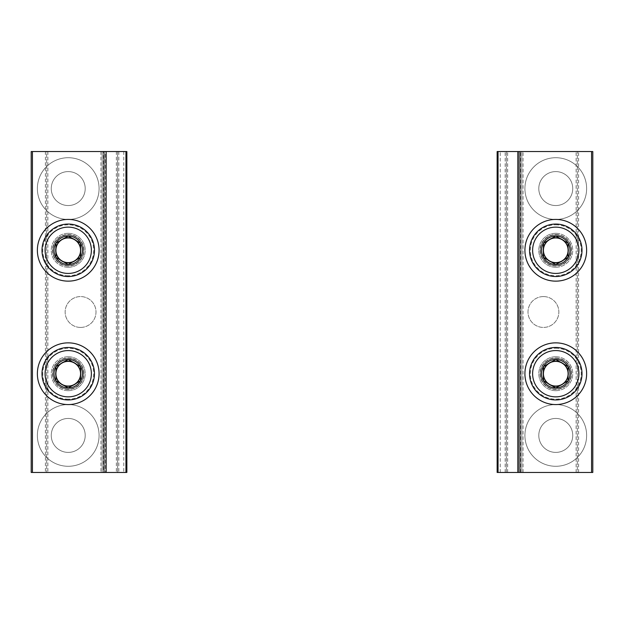 <?xml version="1.0" encoding="UTF-8"?>
<svg xmlns="http://www.w3.org/2000/svg" width="624" height="624" viewBox="0 0 624 624"><rect width="100%" height="100%" fill="white"/><g stroke="black" fill="none" stroke-linecap="round" stroke-linejoin="round"><path stroke-width="0.47" stroke-dasharray="3.12 2.34" d="M591.568 472.454L577.372 472.454L577.372 151.546L577.372 472.454L521.828 472.454L521.828 151.546L521.828 472.454L497.141 472.454L497.141 151.546L506.399 151.546L506.399 472.454L506.399 151.546L592.8 151.546L518.739 151.546L592.8 151.546L592.8 472.454L518.739 472.454L518.739 151.546L518.739 472.454L592.8 472.454L592.8 151.546L592.8 472.454L591.568 472.454L591.568 151.546M555.773 390.686A16.973 16.973 0 0 0 572.746 373.714A16.973 16.973 0 0 0 555.773 356.741A16.973 16.973 0 0 0 538.801 373.714A16.973 16.973 0 0 0 555.773 390.686M555.773 267.259A16.973 16.973 0 0 0 572.746 250.286A16.973 16.973 0 0 0 555.773 233.314A16.973 16.973 0 0 0 538.801 250.286A16.973 16.973 0 0 0 555.773 267.259M555.773 233.314A16.973 16.973 0 0 1 570.469 258.773A16.973 16.973 0 0 1 541.07 258.773A16.973 16.973 0 0 1 555.773 233.314M555.773 219.43A30.857 30.857 0 0 1 582.496 265.715A30.857 30.857 0 0 1 529.051 265.715A30.857 30.857 0 0 1 555.773 219.43M555.773 356.741A16.973 16.973 0 0 1 570.469 382.2A16.973 16.973 0 0 1 541.07 382.2A16.973 16.973 0 0 1 555.773 356.741M555.773 342.857A30.857 30.857 0 0 1 582.496 389.142A30.857 30.857 0 0 1 529.051 389.142A30.857 30.857 0 0 1 555.773 342.857M555.773 224.055A26.231 26.231 0 0 1 578.487 263.398A26.231 26.231 0 0 1 533.06 263.398A26.231 26.231 0 0 1 555.773 224.055M555.773 224.827A25.459 25.459 0 0 1 577.816 263.016A25.459 25.459 0 0 1 533.723 263.016A25.459 25.459 0 0 1 555.773 224.827M555.773 234.546A15.74 15.74 0 0 1 569.4 258.157A15.74 15.74 0 0 1 542.139 258.157A15.74 15.74 0 0 1 555.773 234.546M555.773 234.858A15.428 15.428 0 0 1 569.135 258.001A15.428 15.428 0 0 1 542.412 258.001A15.428 15.428 0 0 1 555.773 234.858A15.428 15.428 0 0 1 569.135 258.001A15.428 15.428 0 0 1 542.412 258.001A15.428 15.428 0 0 1 555.773 234.858A15.428 15.428 0 0 1 569.135 258.001A15.428 15.428 0 0 1 542.412 258.001A15.428 15.428 0 0 1 555.773 234.858A15.428 15.428 0 0 1 569.135 258.001A15.428 15.428 0 0 1 542.412 258.001A15.428 15.428 0 0 1 555.773 234.858M555.773 237.884A12.402 12.402 0 0 1 566.514 256.487A12.402 12.402 0 0 1 545.033 256.487A12.402 12.402 0 0 1 555.773 237.884M555.773 347.482A26.231 26.231 0 0 1 578.487 386.825A26.231 26.231 0 0 1 533.06 386.825A26.231 26.231 0 0 1 555.773 347.482M555.773 348.254A25.459 25.459 0 0 1 577.816 386.443A25.459 25.459 0 0 1 533.723 386.443A25.459 25.459 0 0 1 555.773 348.254M555.773 357.981A15.74 15.74 0 0 1 569.4 381.584A15.74 15.74 0 0 1 542.139 381.584A15.74 15.74 0 0 1 555.773 357.981M555.773 358.285A15.428 15.428 0 0 1 569.135 381.428A15.428 15.428 0 0 1 542.412 381.428A15.428 15.428 0 0 1 555.773 358.285A15.428 15.428 0 0 1 569.135 381.428A15.428 15.428 0 0 1 542.412 381.428A15.428 15.428 0 0 1 555.773 358.285A15.428 15.428 0 0 1 569.135 381.428A15.428 15.428 0 0 1 542.412 381.428A15.428 15.428 0 0 1 555.773 358.285A15.428 15.428 0 0 1 569.135 381.428A15.428 15.428 0 0 1 542.412 381.428A15.428 15.428 0 0 1 555.773 358.285M555.773 361.312A12.402 12.402 0 0 1 566.514 379.915A12.402 12.402 0 0 1 545.033 379.915A12.402 12.402 0 0 1 555.773 361.312M543.426 296.572A15.428 15.428 0 0 1 556.787 319.714A15.428 15.428 0 0 1 530.065 319.714A15.428 15.428 0 0 1 543.426 296.572A15.428 15.428 0 0 1 556.787 319.714A15.428 15.428 0 0 1 530.065 319.714A15.428 15.428 0 0 1 543.426 296.572M555.773 404.57A30.857 30.857 0 0 1 582.496 450.856A30.857 30.857 0 0 1 529.051 450.856A30.857 30.857 0 0 1 555.773 404.57A30.857 30.857 0 0 1 582.496 450.856A30.857 30.857 0 0 1 529.051 450.856A30.857 30.857 0 0 1 555.773 404.57M555.773 157.716A30.857 30.857 0 0 1 582.496 204.001A30.857 30.857 0 0 1 529.051 204.001A30.857 30.857 0 0 1 555.773 157.716A30.857 30.857 0 0 1 582.496 204.001A30.857 30.857 0 0 1 529.051 204.001A30.857 30.857 0 0 1 555.773 157.716M555.773 418.454A16.973 16.973 0 0 1 570.469 443.914A16.973 16.973 0 0 1 541.07 443.914A16.973 16.973 0 0 1 555.773 418.454A16.973 16.973 0 0 1 570.469 443.914A16.973 16.973 0 0 1 541.07 443.914A16.973 16.973 0 0 1 555.773 418.454M555.773 171.6A16.973 16.973 0 0 1 570.469 197.059A16.973 16.973 0 0 1 541.07 197.059A16.973 16.973 0 0 1 555.773 171.6A16.973 16.973 0 0 1 570.469 197.059A16.973 16.973 0 0 1 541.07 197.059A16.973 16.973 0 0 1 555.773 171.6M555.773 237.526A12.753 12.753 0 0 1 566.818 256.667A12.753 12.753 0 0 1 544.721 256.667A12.753 12.753 0 0 1 555.773 237.526A12.753 12.753 0 0 1 566.818 256.667A12.753 12.753 0 0 1 544.721 256.667A12.753 12.753 0 0 1 555.773 237.526M555.773 360.961A12.753 12.753 0 0 1 566.818 380.094A12.753 12.753 0 0 1 544.721 380.094A12.753 12.753 0 0 1 555.773 360.961A12.753 12.753 0 0 1 566.818 380.094A12.753 12.753 0 0 1 544.721 380.094A12.753 12.753 0 0 1 555.773 360.961M126.859 472.454L117.601 472.454L117.601 151.546L117.601 472.454L31.2 472.454L105.261 472.454L31.2 472.454L31.2 151.546L105.261 151.546L105.261 472.454L105.261 151.546L31.2 151.546L32.432 151.546L32.432 472.454M126.859 151.546L103.405 151.546L103.405 472.454M32.432 151.546L46.628 151.546L46.628 472.454L46.628 151.546L102.172 151.546L102.172 472.454L102.172 151.546L103.405 151.546M68.227 233.314A16.973 16.973 0 0 0 51.254 250.286A16.973 16.973 0 0 0 68.227 267.259A16.973 16.973 0 0 0 85.199 250.286A16.973 16.973 0 0 0 68.227 233.314M68.227 356.741A16.973 16.973 0 0 0 51.254 373.714A16.973 16.973 0 0 0 68.227 390.686A16.973 16.973 0 0 0 85.199 373.714A16.973 16.973 0 0 0 68.227 356.741M68.227 390.686A16.973 16.973 0 0 1 53.531 365.227A16.973 16.973 0 0 1 82.93 365.227A16.973 16.973 0 0 1 68.227 390.686M68.227 404.57A30.857 30.857 0 0 1 41.504 358.285A30.857 30.857 0 0 1 94.949 358.285A30.857 30.857 0 0 1 68.227 404.57M68.227 267.259A16.973 16.973 0 0 1 53.531 241.8A16.973 16.973 0 0 1 82.93 241.8A16.973 16.973 0 0 1 68.227 267.259M68.227 281.143A30.857 30.857 0 0 1 41.504 234.858A30.857 30.857 0 0 1 94.949 234.858A30.857 30.857 0 0 1 68.227 281.143M68.227 399.945A26.231 26.231 0 0 1 45.513 360.602A26.231 26.231 0 0 1 90.94 360.602A26.231 26.231 0 0 1 68.227 399.945M68.227 399.173A25.459 25.459 0 0 1 46.184 360.984A25.459 25.459 0 0 1 90.277 360.984A25.459 25.459 0 0 1 68.227 399.173M68.227 389.454A15.74 15.74 0 0 1 54.6 365.843A15.74 15.74 0 0 1 81.861 365.843A15.74 15.74 0 0 1 68.227 389.454M68.227 389.142A15.428 15.428 0 0 1 54.865 365.999A15.428 15.428 0 0 1 81.588 365.999A15.428 15.428 0 0 1 68.227 389.142A15.428 15.428 0 0 1 54.865 365.999A15.428 15.428 0 0 1 81.588 365.999A15.428 15.428 0 0 1 68.227 389.142A15.428 15.428 0 0 1 54.865 365.999A15.428 15.428 0 0 1 81.588 365.999A15.428 15.428 0 0 1 68.227 389.142A15.428 15.428 0 0 1 54.865 365.999A15.428 15.428 0 0 1 81.588 365.999A15.428 15.428 0 0 1 68.227 389.142M68.227 386.116A12.402 12.402 0 0 1 57.486 367.513A12.402 12.402 0 0 1 78.967 367.513A12.402 12.402 0 0 1 68.227 386.116M68.227 276.518A26.231 26.231 0 0 1 45.513 237.175A26.231 26.231 0 0 1 90.94 237.175A26.231 26.231 0 0 1 68.227 276.518M68.227 275.746A25.459 25.459 0 0 1 46.184 237.557A25.459 25.459 0 0 1 90.277 237.557A25.459 25.459 0 0 1 68.227 275.746M68.227 266.019A15.74 15.74 0 0 1 54.6 242.416A15.74 15.74 0 0 1 81.861 242.416A15.74 15.74 0 0 1 68.227 266.019M68.227 265.715A15.428 15.428 0 0 1 54.865 242.572A15.428 15.428 0 0 1 81.588 242.572A15.428 15.428 0 0 1 68.227 265.715A15.428 15.428 0 0 1 54.865 242.572A15.428 15.428 0 0 1 81.588 242.572A15.428 15.428 0 0 1 68.227 265.715A15.428 15.428 0 0 1 54.865 242.572A15.428 15.428 0 0 1 81.588 242.572A15.428 15.428 0 0 1 68.227 265.715A15.428 15.428 0 0 1 54.865 242.572A15.428 15.428 0 0 1 81.588 242.572A15.428 15.428 0 0 1 68.227 265.715M68.227 262.688A12.402 12.402 0 0 1 57.486 244.085A12.402 12.402 0 0 1 78.967 244.085A12.402 12.402 0 0 1 68.227 262.688M80.574 327.428A15.428 15.428 0 0 1 67.213 304.286A15.428 15.428 0 0 1 93.935 304.286A15.428 15.428 0 0 1 80.574 327.428A15.428 15.428 0 0 1 67.213 304.286A15.428 15.428 0 0 1 93.935 304.286A15.428 15.428 0 0 1 80.574 327.428M68.227 219.43A30.857 30.857 0 0 1 41.504 173.144A30.857 30.857 0 0 1 94.949 173.144A30.857 30.857 0 0 1 68.227 219.43A30.857 30.857 0 0 1 41.504 173.144A30.857 30.857 0 0 1 94.949 173.144A30.857 30.857 0 0 1 68.227 219.43M68.227 466.284A30.857 30.857 0 0 1 41.504 419.999A30.857 30.857 0 0 1 94.949 419.999A30.857 30.857 0 0 1 68.227 466.284A30.857 30.857 0 0 1 41.504 419.999A30.857 30.857 0 0 1 94.949 419.999A30.857 30.857 0 0 1 68.227 466.284M68.227 205.546A16.973 16.973 0 0 1 53.531 180.086A16.973 16.973 0 0 1 82.93 180.086A16.973 16.973 0 0 1 68.227 205.546A16.973 16.973 0 0 1 53.531 180.086A16.973 16.973 0 0 1 82.93 180.086A16.973 16.973 0 0 1 68.227 205.546M68.227 452.4A16.973 16.973 0 0 1 53.531 426.941A16.973 16.973 0 0 1 82.93 426.941A16.973 16.973 0 0 1 68.227 452.4A16.973 16.973 0 0 1 53.531 426.941A16.973 16.973 0 0 1 82.93 426.941A16.973 16.973 0 0 1 68.227 452.4M68.227 386.474A12.753 12.753 0 0 1 57.182 367.333A12.753 12.753 0 0 1 79.279 367.333A12.753 12.753 0 0 1 68.227 386.474A12.753 12.753 0 0 1 57.182 367.333A12.753 12.753 0 0 1 79.279 367.333A12.753 12.753 0 0 1 68.227 386.474M68.227 263.039A12.753 12.753 0 0 1 57.182 243.906A12.753 12.753 0 0 1 79.279 243.906A12.753 12.753 0 0 1 68.227 263.039A12.753 12.753 0 0 1 57.182 243.906A12.753 12.753 0 0 1 79.279 243.906A12.753 12.753 0 0 1 68.227 263.039M500.23 472.454L500.23 151.546M505.167 472.454L505.167 151.546M507.632 472.454L507.632 151.546M520.595 472.454L520.595 151.546M523.06 472.454L523.06 151.546M576.139 472.454L576.139 151.546M578.604 472.454L578.604 151.546M123.77 151.546L123.77 472.454M118.833 151.546L118.833 472.454M116.368 151.546L116.368 472.454M100.94 151.546L100.94 472.454M47.861 151.546L47.861 472.454M45.396 151.546L45.396 472.454"/><path stroke-width="0.94" d="M498.046 151.546L497.141 151.546L497.141 472.454L498.046 472.454L498.046 151.546L592.8 151.546L592.8 472.454L498.046 472.454M555.773 342.857A30.857 30.857 0 0 1 582.496 389.142A30.857 30.857 0 0 1 529.051 389.142A30.857 30.857 0 0 1 555.773 342.857M555.773 219.43A30.857 30.857 0 0 1 582.496 265.715A30.857 30.857 0 0 1 529.051 265.715A30.857 30.857 0 0 1 555.773 219.43M568.113 257.416L555.773 264.537L543.426 257.416L543.426 243.157L555.773 236.036L568.113 243.157L568.113 257.416A14.251 14.251 0 0 1 543.426 257.416A14.251 14.251 0 0 1 555.773 236.036A14.251 14.251 0 0 1 568.113 257.416L568.113 243.157L555.773 236.036L543.426 243.157L543.426 257.416L549.604 260.972A12.34 12.34 0 0 1 549.604 239.593A12.34 12.34 0 0 1 568.113 250.286A12.34 12.34 0 0 1 561.943 260.972L568.113 257.416M555.773 227.144A23.143 23.143 0 0 1 575.812 261.854A23.143 23.143 0 0 1 535.727 261.854A23.143 23.143 0 0 1 555.773 227.144M555.773 224.055A26.231 26.231 0 0 1 578.487 263.398A26.231 26.231 0 0 1 533.06 263.398A26.231 26.231 0 0 1 555.773 224.055M561.943 260.972A12.34 12.34 0 0 1 549.604 260.972L555.773 264.537L561.943 260.972M568.113 380.843L555.773 387.964L543.426 380.843L543.426 366.584L555.773 359.463L568.113 366.584L568.113 380.843A14.251 14.251 0 0 1 543.426 380.843A14.251 14.251 0 0 1 555.773 359.463A14.251 14.251 0 0 1 568.113 380.843L568.113 366.584L555.773 359.463L543.426 366.584L543.426 380.843L549.604 384.407A12.34 12.34 0 0 1 549.604 363.028A12.34 12.34 0 0 1 568.113 373.714A12.34 12.34 0 0 1 561.943 384.407L568.113 380.843M555.773 350.571A23.143 23.143 0 0 1 575.812 385.289A23.143 23.143 0 0 1 535.727 385.289A23.143 23.143 0 0 1 555.773 350.571M555.773 347.482A26.231 26.231 0 0 1 578.487 386.825A26.231 26.231 0 0 1 533.06 386.825A26.231 26.231 0 0 1 555.773 347.482M561.943 384.407A12.34 12.34 0 0 1 549.604 384.407L555.773 387.964L561.943 384.407M126.859 151.546L31.2 151.546L31.2 472.454L31.2 151.546L31.2 472.454L126.859 472.454L126.859 151.546L126.859 472.454M68.227 281.143A30.857 30.857 0 0 1 41.504 234.858A30.857 30.857 0 0 1 94.949 234.858A30.857 30.857 0 0 1 68.227 281.143M68.227 404.57A30.857 30.857 0 0 1 41.504 358.285A30.857 30.857 0 0 1 94.949 358.285A30.857 30.857 0 0 1 68.227 404.57M55.887 366.584L68.227 359.463L80.574 366.584L80.574 380.843L68.227 387.964L55.887 380.843L55.887 366.584A14.251 14.251 0 0 1 80.574 366.584A14.251 14.251 0 0 1 68.227 387.964A14.251 14.251 0 0 1 55.887 366.584L55.887 380.843L68.227 387.964L80.574 380.843L80.574 366.584L74.396 363.028A12.34 12.34 0 0 1 74.396 384.407A12.34 12.34 0 0 1 55.887 373.714A12.34 12.34 0 0 1 62.057 363.028L55.887 366.584M68.227 396.856A23.143 23.143 0 0 1 48.188 362.146A23.143 23.143 0 0 1 88.273 362.146A23.143 23.143 0 0 1 68.227 396.856M68.227 399.945A26.231 26.231 0 0 1 45.513 360.602A26.231 26.231 0 0 1 90.94 360.602A26.231 26.231 0 0 1 68.227 399.945M62.057 363.028A12.34 12.34 0 0 1 74.396 363.028L68.227 359.463L62.057 363.028M55.887 243.157L68.227 236.036L80.574 243.157L80.574 257.416L68.227 264.537L55.887 257.416L55.887 243.157A14.251 14.251 0 0 1 80.574 243.157A14.251 14.251 0 0 1 68.227 264.537A14.251 14.251 0 0 1 55.887 243.157L55.887 257.416L68.227 264.537L80.574 257.416L80.574 243.157L74.396 239.593A12.34 12.34 0 0 1 74.396 260.972A12.34 12.34 0 0 1 55.887 250.286A12.34 12.34 0 0 1 62.057 239.593L55.887 243.157M68.227 273.429A23.143 23.143 0 0 1 48.188 238.711A23.143 23.143 0 0 1 88.273 238.711A23.143 23.143 0 0 1 68.227 273.429M68.227 276.518A26.231 26.231 0 0 1 45.513 237.175A26.231 26.231 0 0 1 90.94 237.175A26.231 26.231 0 0 1 68.227 276.518M62.057 239.593A12.34 12.34 0 0 1 74.396 239.593L68.227 236.036L62.057 239.593M591.568 472.454L591.568 151.546M520.018 472.454L520.018 151.546M517.842 472.454L517.842 151.546M125.954 151.546L125.954 472.454M32.432 151.546L32.432 472.454M103.982 151.546L103.982 472.454M106.158 151.546L106.158 472.454"/></g></svg>
